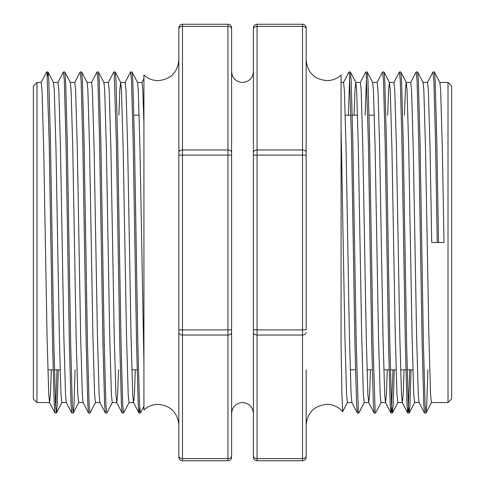 <?xml version="1.0" encoding="UTF-8"?>
<svg xmlns="http://www.w3.org/2000/svg" width="485" height="485" viewBox="0 0 485 485"><rect width="100%" height="100%" fill="white"/><g stroke="black" fill="none" stroke-linecap="round" stroke-linejoin="round"><path stroke-width="0.73" d="M178.844 369.812L178.844 425.103C177.613 412.505 170.702 405.593 158.11 404.369C152.672 404.441 147.943 406.309 143.924 409.983L143.924 75.017C147.943 78.691 152.672 80.558 158.11 80.631C170.702 79.407 177.613 72.495 178.844 59.897M306.156 369.812L306.156 457.112A3.637 3.637 0 0 1 302.519 460.75L257.05 460.75A3.637 3.637 0 0 1 253.412 457.112L253.412 27.887A3.637 3.637 0 0 1 257.05 24.25L302.519 24.25A3.637 3.637 0 0 1 306.156 27.887L306.156 329.891L302.519 329.891L302.519 155.109L257.05 155.109L257.05 329.891L302.519 329.891L302.519 335.032L257.05 335.032L257.05 458.622L302.519 458.622L302.519 335.032A3.637 2.571 180 0 0 306.156 332.461M347.502 402.465L342.677 411.656L341.895 393.22L341.076 343.489L341.076 75.017C337.057 78.691 332.328 80.558 326.89 80.631C314.298 79.401 307.387 72.489 306.156 59.897M253.412 115.187L253.412 71.537L253.412 155.109L257.05 155.109L257.05 149.968L302.519 149.968L302.519 26.378L257.05 26.378L257.05 149.968A3.637 2.571 180 0 0 253.412 152.539M448.019 82.45L451.656 86.087L451.656 398.912L448.019 402.55L448.019 82.45L439.846 82.45M33.344 398.912L33.344 86.087L36.981 82.45L36.981 402.55L33.344 398.912M341.076 82.45L343.544 82.45L344.386 90.283L346.066 148.422L349.424 336.578L351.104 394.717L351.94 402.55M341.076 127.434L344.896 336.578L346.575 394.717L347.418 402.55L351.946 402.55M406.254 82.45L410.734 82.45L411.577 90.283L413.256 148.422L416.615 336.578L418.294 394.717L419.046 402.465L424.545 413.014L423.787 404.745L422.108 342.774L418.743 142.226L417.064 80.255L416.142 71.986L417.597 71.986L423.096 82.535L423.848 90.283L425.527 148.422L428.885 336.578L430.565 394.717L431.407 402.55L448.019 402.55M437.221 242.5L435.542 142.226L433.863 80.255L432.941 71.986L434.396 71.986L439.895 82.535L440.647 90.283L442.326 148.422L444.005 242.5L431.735 242.5L430.056 148.422L428.376 90.283L427.534 82.45L423.053 82.45M419.046 402.465L414.608 402.55L413.766 394.717L412.086 336.578L408.728 148.422L407.048 90.283L406.297 82.535L400.804 71.986L401.556 80.255L403.241 142.226L406.6 342.774L408.279 404.745L409.201 413.014L409.958 404.745L411.068 369.812M387.667 115.187L388.57 90.283L389.413 82.45L393.935 82.45L394.778 90.283L396.457 148.422L399.816 336.578L401.495 394.717L402.338 402.55L403.174 394.717L404.078 369.812M389.413 82.45L390.249 90.283L391.928 148.422L395.287 336.578L396.972 394.717L397.809 402.55L402.338 402.55M385.539 402.55L381.01 402.55L380.173 394.717L378.494 336.578L375.129 148.422L373.45 90.283L372.613 82.45L377.142 82.45L377.979 90.283L379.658 148.422L383.017 336.578L384.702 394.717L385.539 402.55L386.381 394.717L387.279 369.812M354.074 115.187L354.978 90.283L355.814 82.45L360.343 82.45L361.179 90.283L362.865 148.422L366.224 336.578L367.903 394.717L368.739 402.55L369.582 394.717L370.485 369.812M355.814 82.45L356.657 90.283L358.336 148.422L361.695 336.578L363.374 394.717L364.211 402.55L368.739 402.55M404.466 115.187L405.369 90.283L406.206 82.45M36.981 82.45L41.183 82.45L42.019 90.283L43.698 148.422L47.057 336.578L48.742 394.717L49.579 402.55L50.422 394.717L51.319 369.812M143.924 406.315L140.432 413.014L139.51 404.745L137.831 342.774L134.472 142.226L132.793 80.255L132.035 71.986L137.528 82.535L138.28 90.283L139.959 148.422L143.924 363.313M120.686 82.45L125.172 82.45L126.009 90.283L127.688 148.422L131.047 336.578L132.732 394.717L133.478 402.465L138.977 413.014L139.704 408.218M133.569 402.55L134.412 394.717L135.309 369.812M129.131 402.465L123.633 413.014L122.711 404.745L121.032 342.774L117.673 142.226L115.994 80.255L115.236 71.986L120.729 82.535L121.48 90.283L123.16 148.422L126.524 336.578L128.204 394.717L129.04 402.55L133.527 402.55M103.887 82.45L108.373 82.45L109.21 90.283L110.895 148.422L114.254 336.578L115.933 394.717L116.77 402.55L117.612 394.717L118.516 369.812M112.332 402.465L106.839 413.014L105.912 404.745L104.233 342.774L100.874 142.226L99.195 80.255L98.437 71.986L103.935 82.535L104.687 90.283L106.367 148.422L109.725 336.578L111.404 394.717L112.241 402.55L116.77 402.55M87.094 82.45L91.574 82.45L92.417 90.283L94.096 148.422L97.455 336.578L99.134 394.717L99.886 402.465L105.378 413.014L104.627 404.745L102.941 342.774L99.583 142.226L97.903 80.255L96.982 71.986L91.483 82.535M95.533 402.465L90.04 413.014L89.119 404.745L87.439 342.774L84.075 142.226L82.395 80.255L81.638 71.986L87.136 82.535L87.888 90.283L89.567 148.422L92.926 336.578L94.605 394.717L95.448 402.55L99.928 402.55M70.295 82.45L74.775 82.45L75.618 90.283L77.297 148.422L80.655 336.578L82.335 394.717L83.087 402.465L88.585 413.014L87.827 404.745L86.148 342.774L82.783 142.226L81.104 80.255L80.183 71.986L74.69 82.535M75.108 369.812L73.999 404.745L73.241 413.014L72.32 404.745L70.64 342.774L67.282 142.226L65.596 80.255L64.844 71.986L70.337 82.535L71.089 90.283L72.768 148.422L76.127 336.578L77.806 394.717L78.649 402.55L83.129 402.55M53.495 82.45L57.976 82.45L58.818 90.283L60.498 148.422L63.856 336.578L65.536 394.717L66.287 402.465L71.786 413.014L71.028 404.745L69.349 342.774L65.99 142.226L64.311 80.255L63.383 71.986L57.891 82.535M53.453 82.45L54.29 90.283L55.969 148.422L59.328 336.578L61.013 394.717L61.85 402.55L66.336 402.55M141.972 82.45L142.808 90.283L143.924 123.214M118.904 115.187L119.801 90.283L120.644 82.45M178.844 457.112L178.844 27.887A3.637 3.637 0 0 1 182.481 24.25L227.95 24.25A3.637 3.637 0 0 1 231.587 27.887L231.587 457.112A3.637 3.637 0 0 1 227.95 460.75L182.481 460.75A3.637 3.637 0 0 1 178.844 457.112A3.637 3.637 0 0 0 182.481 460.75A3.637 3.637 0 0 1 178.844 457.112M178.844 425.103L178.844 329.891L227.95 329.891L227.95 155.109L182.481 155.109L182.481 458.622L227.95 458.622L227.95 335.032L182.481 335.032A3.637 2.571 180 0 1 178.844 332.461M227.95 460.75A3.637 3.637 0 0 0 231.587 457.112A3.637 3.637 0 0 1 227.95 460.75L227.95 458.622A3.637 2.571 180 0 0 231.587 456.045M231.587 413.462C232.236 406.836 235.874 403.199 242.5 402.55C249.126 403.199 252.764 406.836 253.412 413.462L253.412 369.812M341.076 343.489L341.076 242.5M47.318 76.782L48.045 71.986L48.803 80.255L50.482 142.226L53.841 342.774L55.52 404.745L56.442 413.014L57.2 404.745L58.309 369.812M41.092 82.535L46.59 71.986L47.057 73.641L49.191 142.226L52.55 342.774L54.229 404.745L54.987 413.014L49.488 402.465M55.714 408.218L57.018 369.812M108.282 82.535L113.781 71.986L114.248 73.641L116.382 142.226L119.74 342.774L121.42 404.745L122.178 413.014L116.685 402.465M125.081 82.535L130.58 71.986L131.502 80.255L133.181 142.226L136.54 342.774L138.219 404.745L138.977 413.014L140.432 413.014M348.375 115.187L349.679 76.782M355.905 82.535L350.406 71.986L351.164 80.255L352.844 142.226L356.202 342.774L358.336 411.359L358.809 413.014L364.302 402.465M365.169 115.187L366.478 76.782M372.698 82.535L367.206 71.986L367.963 80.255L369.643 142.226L373.001 342.774L375.135 411.359L375.602 413.014L381.101 402.465M389.497 82.535L384.005 71.986L384.763 80.255L386.442 142.226L389.801 342.774L391.48 404.745L392.401 413.014L393.159 404.745L394.269 369.812M417.597 71.986L418.355 80.255L420.034 142.226L423.399 342.774L425.078 404.745L426 413.014L426.758 404.745L427.867 369.812M434.396 71.986L435.154 80.255L436.833 142.226L438.513 242.5M343.453 82.535L348.951 71.986L349.418 73.641L351.552 142.226L354.911 342.774L356.596 404.745L357.348 413.014L351.855 402.465M360.252 82.535L365.751 71.986L366.217 73.641L368.351 142.226L371.71 342.774L373.389 404.745L374.147 413.014L368.655 402.465M377.051 82.535L382.55 71.986L383.471 80.255L385.151 142.226L388.509 342.774L390.189 404.745L390.946 413.014L391.413 411.359L392.977 369.812M393.85 82.535L399.343 71.986L400.27 80.255L401.95 142.226L405.308 342.774L406.988 404.745L407.746 413.014L408.212 411.359L409.776 369.812M178.844 152.539A3.637 2.571 0 0 1 182.481 149.968L227.95 149.968L227.95 26.378L182.481 26.378L182.481 155.109L178.844 155.109M231.587 28.954A3.637 2.571 0 0 0 227.95 26.378L227.95 24.25M182.481 24.25L182.481 26.378A3.637 2.571 0 0 0 178.844 28.954M231.587 155.109L227.95 155.109L227.95 149.968A3.637 2.571 0 0 1 231.587 152.539M231.587 332.461A3.637 2.571 180 0 1 227.95 335.032L227.95 329.891L231.587 329.891M178.844 456.045A3.637 2.571 180 0 0 182.481 458.622L182.481 460.75M306.156 155.109L302.519 155.109L302.519 149.968A3.637 2.571 180 0 1 306.156 152.539M253.412 329.891L257.05 329.891L257.05 335.032A3.637 2.571 180 0 1 253.412 332.461M253.412 456.045A3.637 2.571 180 0 0 257.05 458.622L257.05 460.75A3.637 3.637 0 0 1 253.412 457.112M306.156 457.112A3.637 3.637 0 0 1 302.519 460.75L302.519 458.622A3.637 2.571 180 0 0 306.156 456.045M253.412 27.887A3.637 3.637 0 0 1 257.05 24.25L257.05 26.378A3.637 2.571 180 0 0 253.412 28.954M306.156 28.954A3.637 2.571 180 0 0 302.519 26.378L302.519 24.25A3.637 3.637 0 0 1 306.156 27.887M342.677 411.656C338.481 406.921 333.219 404.49 326.89 404.369C314.298 405.599 307.387 412.511 306.156 425.103M231.587 71.537C232.236 78.164 235.874 81.801 242.5 82.45C249.126 81.801 252.764 78.164 253.412 71.537M374.353 115.187L369.073 115.187M357.554 115.187L352.274 115.187M350.982 115.187L345.284 115.187M139.183 115.187L133.902 115.187M49.537 402.55L36.981 402.55M141.966 82.45L137.485 82.45M46.59 71.986L48.045 71.986L53.538 82.535M54.987 413.014L56.442 413.014L61.941 402.465M71.786 413.014L73.241 413.014L78.734 402.465M141.881 82.535L143.924 78.612M397.9 402.465L392.401 413.014L390.946 413.014L385.448 402.465M414.693 402.465L409.201 413.014L407.746 413.014L402.247 402.465M431.492 402.465L426 413.014L424.545 413.014M416.142 71.986L410.649 82.535M432.941 71.986L427.443 82.535M348.951 71.986L350.406 71.986M357.348 413.014L358.809 413.014M365.751 71.986L367.206 71.986M374.147 413.014L375.602 413.014M382.55 71.986L384.005 71.986M399.343 71.986L400.804 71.986M412.868 369.812L407.164 369.812M405.878 369.812L400.598 369.812M396.069 369.812L390.37 369.812M389.079 369.812L383.799 369.812M372.28 369.812L366.999 369.812M355.481 369.812L350.2 369.812M137.109 369.812L131.829 369.812M60.11 369.812L54.411 369.812M53.12 369.812L47.839 369.812M64.844 71.986L63.383 71.986M81.638 71.986L80.183 71.986M90.04 413.014L88.585 413.014M98.437 71.986L96.982 71.986M106.839 413.014L105.378 413.014M115.236 71.986L113.781 71.986M123.633 413.014L122.178 413.014M132.035 71.986L130.58 71.986"/></g></svg>
